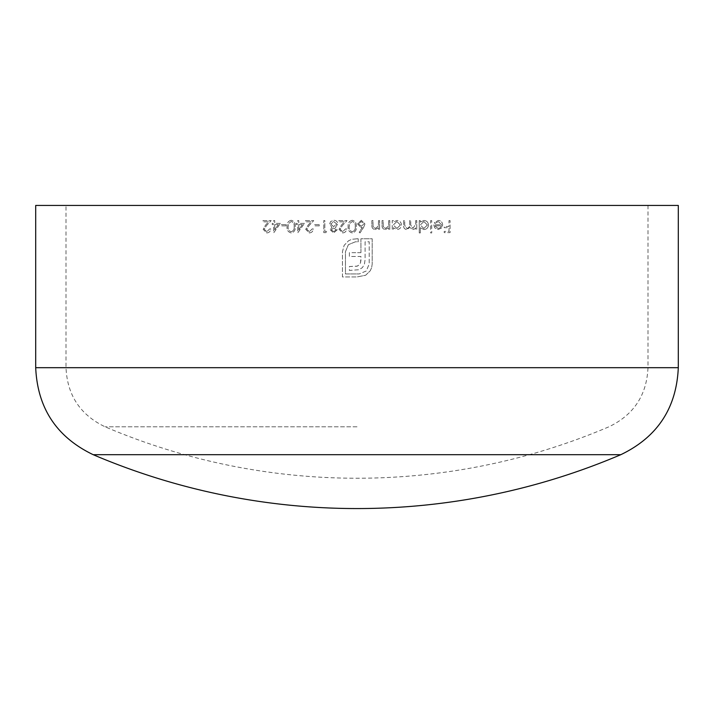 <?xml version="1.0" encoding="UTF-8"?>
<svg xmlns="http://www.w3.org/2000/svg" width="714" height="714" viewBox="0 0 714 714"><rect width="100%" height="100%" fill="white"/><g stroke="black" fill="none" stroke-linecap="round" stroke-linejoin="round"><path stroke-width="0.54" stroke-dasharray="3.57 2.68" d="M358.214 238.788L358.214 241.787L357 241.787L358.214 241.787L358.214 238.788L357 238.788L358.214 238.788M360.945 252.658L360.9 238.788L372.199 238.788L372.199 264.01L371.664 267.58L370.254 270.793L365.622 275.256L357 276.943L365.622 275.256L370.254 270.793L371.664 267.58L372.199 264.01L372.199 238.788L360.9 238.788L360.945 252.658L357 252.658L360.945 252.658M357 273.944L359.222 273.944L366.255 270.999L369.2 264.01L369.2 241.787L365.104 241.787L365.104 259.441L364.417 264.278L362.319 267.688L358.847 269.74L349.387 270.428L349.387 266.527L357.33 266.108L359.267 264.849L360.525 262.806L360.945 260.074L360.945 256.496L349.387 256.496L349.387 252.658L357 252.658L349.387 252.658L349.387 256.496L360.945 256.496L360.525 262.806L359.267 264.849L357 266.215L349.387 266.527L349.387 270.428L358.847 269.74L362.319 267.688L364.417 264.278L365.104 259.441L365.104 241.787L369.2 241.787L369.2 264.01L366.255 270.999L359.222 273.944L345.451 273.944L345.451 251.721L348.387 244.67L355.438 241.787L357 241.787L355.438 241.787L348.387 244.67L345.451 251.721L345.451 273.944L357 273.944M357 426.802L105.083 426.802L357 426.802M35.7 205.445L678.3 205.445M93.195 454.693L620.805 454.693M280.423 223.375L274.72 223.375L274.72 220.599L273.641 220.599L273.641 223.375L272.248 223.375L272.248 224.607L273.641 224.607L273.641 232.934L280.423 223.375L273.641 232.934L273.641 224.607L272.248 224.607L272.248 223.375L273.641 223.375L273.641 220.599L274.72 220.599L274.72 223.375L280.423 223.375M304.485 223.375L298.782 223.375L298.782 220.599L297.702 220.599L297.702 223.375L296.31 223.375L296.31 224.607L297.702 224.607L297.702 232.934L304.485 223.375L297.702 232.934L297.702 224.607L296.31 224.607L296.31 223.375L297.702 223.375L297.702 220.599L298.782 220.599L298.782 223.375L304.485 223.375M319.292 224.607L314.669 224.607L314.669 225.847L319.292 225.847L319.292 224.607L319.292 225.847L314.669 225.847L314.669 224.607L319.292 224.607M330.243 229.819L333.652 232.934L337.178 229.854L335.428 227.302L337.802 224.009C337.517 221.608 336.16 220.367 333.733 220.287L330.537 221.608L329.627 224.107L331.948 227.302L330.243 229.819L331.948 227.302L329.627 224.107L330.537 221.608L333.733 220.287C336.151 220.367 337.508 221.599 337.802 224.009L335.428 227.302L337.178 229.854L333.652 232.934L330.243 229.819M352.288 220.287C349.217 221.072 347.834 223.179 348.129 226.606C347.825 230.024 349.208 232.139 352.288 232.934C355.322 232.121 356.661 230.015 356.304 226.606C356.661 223.205 355.322 221.099 352.288 220.287C355.322 221.108 356.661 223.214 356.304 226.606C356.67 229.997 355.331 232.112 352.288 232.934C349.217 232.148 347.834 230.033 348.129 226.606C347.825 223.196 349.208 221.09 352.288 220.287M342.72 231.702L340.114 229.265L342.39 225.579L347.049 220.599L338.882 220.599L338.882 221.831L344.478 221.831L341.471 225.044L339.034 229.364L342.666 232.934C345.076 232.71 346.388 231.372 346.593 228.926L345.514 228.926L342.72 231.702L345.514 228.926L346.593 228.926C346.397 231.363 345.085 232.702 342.666 232.934L339.034 229.364L341.471 225.044L344.478 221.831L338.882 221.831L338.882 220.599L347.049 220.599L342.39 225.579L340.114 229.265L342.72 231.702M326.691 231.398L324.843 231.398L324.843 220.599L323.763 220.599L323.763 232.63L325.986 232.63L326.691 231.398L325.986 232.63L323.763 232.63L323.763 220.599L324.843 220.599L324.843 231.398L326.691 231.398M309.412 231.702L306.797 229.265L309.073 225.579L313.741 220.599L305.565 220.599L305.565 221.831L311.161 221.831L308.153 225.044L305.717 229.364L309.349 232.934C311.75 232.719 313.062 231.39 313.276 228.926L312.197 228.926L309.412 231.702L312.197 228.926L313.276 228.926C313.071 231.372 311.759 232.71 309.349 232.934L305.717 229.364L308.153 225.044L311.161 221.831L305.565 221.831L305.565 220.599L313.741 220.599L309.073 225.579L306.797 229.265L309.412 231.702M291.214 220.287C288.17 221.037 286.787 223.143 287.055 226.606C286.778 230.06 288.161 232.175 291.214 232.934C294.23 232.157 295.569 230.042 295.23 226.606C295.569 223.17 294.222 221.063 291.214 220.287C294.222 221.072 295.56 223.179 295.23 226.606C295.578 230.033 294.239 232.139 291.214 232.934C288.17 232.184 286.787 230.078 287.055 226.606C286.769 223.17 288.153 221.063 291.214 220.287M266.84 231.702L264.234 229.265L266.509 225.579L271.168 220.599L263.002 220.599L263.002 221.831L268.598 221.831L265.59 225.044L263.154 229.364L266.786 232.934C269.151 232.755 270.463 231.416 270.713 228.926L269.633 228.926L266.84 231.702L269.633 228.926L270.713 228.926C270.472 231.407 269.16 232.746 266.786 232.934L263.154 229.364L265.59 225.044L268.598 221.831L263.002 221.831L263.002 220.599L271.168 220.599L266.509 225.579L264.234 229.265L266.84 231.702M285.975 224.607L281.352 224.607L281.352 225.847L285.975 225.847L285.975 224.607L285.975 225.847L281.352 225.847L281.352 224.607L285.975 224.607M357 238.788L351.806 239.315L348.602 240.734L344.13 245.357L342.452 251.721L342.452 276.943L357 276.943L342.452 276.943L342.452 251.721L344.13 245.357L348.602 240.734L351.806 239.315L357 238.788M363.596 227.445L364.943 223.955L361.302 220.287L357.536 223.973L361.106 227.543L362.355 227.427L359.178 232.282L360.008 232.934L363.596 227.445L360.008 232.934L359.178 232.282L362.355 227.427L361.106 227.543L357.536 223.973L361.302 220.287L364.943 223.955L363.596 227.445M389.773 220.599L388.693 220.599L388.532 226.133L385.533 228.462L383.266 226.731L383.141 220.599L382.061 220.599L382.061 225.088C381.838 227.668 382.936 229.158 385.346 229.542L388.693 227.802L388.693 229.39L389.773 229.39L389.773 220.599L389.773 229.39L388.693 229.39L388.693 227.802L385.346 229.542C382.936 229.158 381.838 227.677 382.061 225.088L382.061 220.599L383.141 220.599L383.266 226.731L385.533 228.462L388.532 226.133L388.693 220.599L389.773 220.599M416.762 220.599L415.682 220.599L415.682 224.294L412.844 228.462L410.746 225.071L410.746 220.599L409.666 220.599L409.666 224.017C409.97 226.463 409.024 227.945 406.819 228.462L404.731 225.365L404.731 220.599L403.651 220.599L403.651 225.365C403.437 227.766 404.427 229.158 406.632 229.542L409.854 227.418L412.656 229.542L414.468 229.096L415.682 227.864L415.682 229.39L416.762 229.39L416.762 220.599L416.762 229.39L415.682 229.39L415.682 227.864L414.468 229.096L412.656 229.542L409.854 227.418L406.632 229.542C404.436 229.158 403.437 227.766 403.651 225.365L403.651 220.599L404.731 220.599L404.731 225.365L406.819 228.462C409.015 227.953 409.961 226.472 409.666 224.017L409.666 220.599L410.746 220.599L410.746 225.071L412.844 228.462L415.682 224.294L415.682 220.599L416.762 220.599M431.72 220.599L430.64 220.599L430.64 232.934L431.72 232.934L431.72 220.599L431.72 232.934L430.64 232.934L430.64 220.599L431.72 220.599M438.387 221.527L441.591 224.767L433.728 224.767L434.683 227.811L438.226 229.542L441.663 227.909L442.671 224.972C442.43 222.143 440.957 220.635 438.253 220.447L434.192 222.875L435.147 223.375L438.387 221.527L435.147 223.375L434.192 222.875L438.253 220.447C440.949 220.635 442.421 222.143 442.671 224.972L441.663 227.909L438.226 229.542L434.683 227.811L433.728 224.767L441.591 224.767L438.387 221.527M420.314 232.934L420.314 227.686L423.866 229.542C426.624 229.328 428.168 227.82 428.489 225.017C428.204 222.206 426.669 220.68 423.902 220.447L420.314 222.116L420.314 220.599L419.234 220.599L419.234 232.934L420.314 232.934L419.234 232.934L419.234 220.599L420.314 220.599L420.314 222.116L423.902 220.447C426.669 220.671 428.195 222.197 428.489 225.017C428.168 227.82 426.633 229.328 423.866 229.542L420.314 227.686L420.314 232.934M393.325 229.39L393.325 227.766L396.877 229.542C399.653 229.31 401.188 227.802 401.491 225.017C401.232 222.224 399.697 220.697 396.913 220.447L393.325 222.116L393.325 220.599L392.245 220.599L392.245 229.39L393.325 229.39L392.245 229.39L392.245 220.599L393.325 220.599L393.325 222.116L396.913 220.447C399.688 220.688 401.223 222.215 401.491 225.017C401.197 227.802 399.661 229.31 396.877 229.542L393.325 227.766L393.325 229.39M379.598 220.599L378.518 220.599L378.349 226.133L375.359 228.462L373.092 226.731L372.967 220.599L371.887 220.599L371.887 225.088C371.655 227.668 372.753 229.158 375.171 229.542L378.518 227.802L378.518 229.39L379.598 229.39L379.598 220.599L379.598 229.39L378.518 229.39L378.518 227.802L375.171 229.542C372.753 229.158 371.655 227.668 371.887 225.088L371.887 220.599L372.967 220.599L373.092 226.731L375.359 228.462L378.349 226.133L378.518 220.599L379.598 220.599M450.079 220.599L448.999 220.599L448.999 226.463L444.215 226.463L444.215 227.695L448.999 227.695L448.999 231.398L444.215 231.398L444.215 232.63L450.079 232.63L450.079 220.599L450.079 232.63L444.215 232.63L444.215 231.398L448.999 231.398L448.999 227.695L444.215 227.695L444.215 226.463L448.999 226.463L448.999 220.599L450.079 220.599M434.808 225.847L441.484 225.847L434.808 225.847L438.173 228.462L440.431 227.641L441.484 225.847L440.431 227.641L438.173 228.462L434.808 225.847M423.857 228.462L420.314 224.972L423.857 228.462L427.409 225.008L423.866 221.527L420.314 224.972L423.866 221.527L427.409 225.008L423.857 228.462M396.859 228.462L393.325 224.972L396.859 228.462L400.411 225.008L396.877 221.527L393.325 224.972L396.877 221.527L400.411 225.008L396.859 228.462M361.338 226.302L358.615 223.91L361.338 226.302L363.863 223.91L361.239 221.527L358.615 223.91L361.239 221.527L363.863 223.91L361.338 226.302M355.224 226.615C355.554 229.292 354.563 230.988 352.252 231.702C354.563 230.97 355.563 229.274 355.224 226.615C355.572 223.982 354.581 222.286 352.252 221.527L349.664 223.589L349.208 226.615C348.923 229.248 349.94 230.943 352.252 231.702C349.949 230.97 348.941 229.274 349.208 226.615L349.664 223.589L352.252 221.527C354.563 222.25 355.563 223.946 355.224 226.615M333.715 231.702L331.323 229.854L333.715 231.702L336.098 229.837L333.67 227.846L331.323 229.854L333.67 227.846L336.098 229.837L333.715 231.702M333.643 226.615L330.707 224.08L333.643 226.615L336.722 223.964L333.715 221.527L330.707 224.08L333.715 221.527L336.722 223.964L333.643 226.615M298.782 224.607L302.361 224.607L298.782 224.607L298.782 229.837L302.361 224.607L298.782 229.837L298.782 224.607M294.15 226.615C294.471 229.319 293.481 231.015 291.169 231.702C293.481 230.997 294.471 229.301 294.15 226.615C294.489 223.955 293.49 222.259 291.169 221.527L288.59 223.589L288.135 226.615C287.867 229.283 288.884 230.979 291.169 231.702C288.893 230.997 287.885 229.301 288.135 226.615L288.59 223.589L291.169 221.527C293.472 222.224 294.471 223.919 294.15 226.615M274.72 224.607L278.308 224.607L274.72 224.607L274.72 229.837L278.308 224.607L274.72 229.837L274.72 224.607M35.7 367.692L678.3 367.692M647.991 205.445L647.991 367.692C646.759 395.19 633.737 414.896 608.917 426.802A642.6 642.6 0 0 1 105.083 426.802C80.263 414.896 67.241 395.19 66.009 367.692L66.009 205.445"/><path stroke-width="1.07" d="M35.7 367.692L678.3 367.692L678.3 205.445L35.7 205.445L35.7 367.692C37.503 408.158 56.665 437.164 93.195 454.693A672.909 672.909 0 0 0 620.805 454.693L93.195 454.693M678.3 367.692C676.497 408.158 657.335 437.164 620.805 454.693"/></g></svg>
